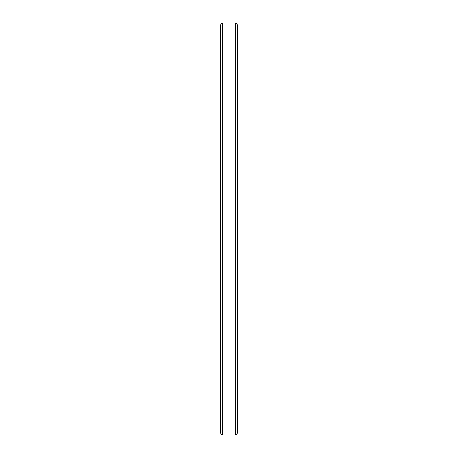 <?xml version="1.0" encoding="UTF-8"?>
<svg xmlns="http://www.w3.org/2000/svg" width="458" height="458" viewBox="0 0 458 458"><rect width="100%" height="100%" fill="white"/><g stroke="black" fill="none" stroke-linecap="round" stroke-linejoin="round"><path stroke-width="0.69" d="M237.588 24.961L235.526 22.9L235.526 435.1L237.588 433.039L237.588 24.961L237.588 433.039L235.526 435.1L235.526 22.9L222.474 22.9L222.474 435.1L235.526 435.1L222.474 435.1L222.474 22.9L220.412 24.961L220.412 433.039L222.474 435.1L220.412 433.039L220.412 24.961L222.474 22.9L235.526 22.9L237.588 24.961"/></g></svg>
